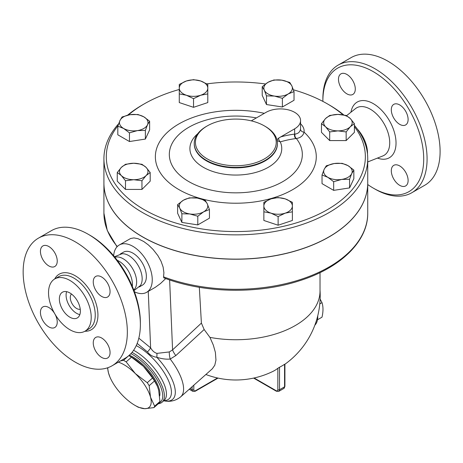 <?xml version="1.0" encoding="UTF-8"?>
<svg xmlns="http://www.w3.org/2000/svg" width="463" height="463" viewBox="0 0 463 463"><rect width="100%" height="100%" fill="white"/><g stroke="black" fill="none" stroke-linecap="round" stroke-linejoin="round"><path stroke-width="0.69" d="M322.885 101.391A71.302 41.166 60 0 1 322.879 100.784A71.302 41.166 60 0 1 373.3 71.672A71.302 41.166 60 0 1 423.714 159A71.302 41.166 60 0 1 373.3 188.111A71.302 41.166 60 0 1 367.732 184.54M399.708 185.339A11.882 6.858 60 0 1 391.947 174.869A11.882 6.858 60 0 1 393.77 165.343A11.882 6.858 60 0 1 399.708 165.933A11.882 6.858 60 0 1 407.475 176.409A11.882 6.858 60 0 1 405.652 185.929A11.882 6.858 60 0 1 399.708 185.339M408.111 119.495A11.882 6.858 60 0 1 405.652 124.935A11.882 6.858 60 0 1 396.496 121.752A11.882 6.858 60 0 1 391.304 109.795A11.882 6.858 60 0 1 393.77 104.354A11.882 6.858 60 0 1 402.926 107.538A11.882 6.858 60 0 1 408.111 119.495M346.885 74.445A11.882 6.858 60 0 1 354.652 84.914A11.882 6.858 60 0 1 352.829 94.44A11.882 6.858 60 0 1 346.885 93.85A11.882 6.858 60 0 1 339.124 83.381A11.882 6.858 60 0 1 340.947 73.854A11.882 6.858 60 0 1 346.885 74.445M357.251 128.957A24.082 13.902 60 0 1 367.472 153.913M373.3 188.111L374.978 189.078A73.675 42.538 -120 0 0 411.821 192.73A73.675 42.538 -120 0 0 423.113 133.685A73.675 42.538 -120 0 0 374.978 68.761A73.675 42.538 -120 0 0 338.14 65.115A73.675 42.538 -120 0 0 322.879 98.845L322.879 100.784M338.14 65.115L351.162 57.597A73.675 42.538 60 0 1 388.006 61.243A73.675 42.538 60 0 1 436.134 126.168A73.675 42.538 60 0 1 424.843 185.206L411.815 192.73M140.37 324.528L140.37 322.589A71.302 41.166 -120 0 0 89.955 235.262L88.271 234.295A73.675 42.538 60 0 1 140.37 324.528A73.675 42.538 60 0 1 125.108 358.258L112.087 365.776A73.675 42.538 60 0 1 38.412 323.238A73.675 42.538 60 0 1 38.412 238.161A73.675 42.538 60 0 1 75.249 241.813A73.675 42.538 60 0 1 123.378 306.738A73.675 42.538 60 0 1 112.087 365.776M38.412 238.161L51.434 230.643A73.675 42.538 60 0 1 88.271 234.295L89.955 235.262M69.872 280.428A30.182 17.426 60 0 1 89.591 307.027A30.182 17.426 60 0 1 84.961 331.213A30.182 17.426 60 0 1 54.779 313.787A30.182 17.426 60 0 1 54.779 278.934A30.182 17.426 60 0 1 69.872 280.428M48.835 265.93A11.882 6.858 60 0 1 41.074 255.454A11.882 6.858 60 0 1 42.897 245.934A11.882 6.858 60 0 1 48.835 246.524A11.882 6.858 60 0 1 56.602 256.994A11.882 6.858 60 0 1 54.779 266.514A11.882 6.858 60 0 1 48.835 265.93M93.254 281.869A11.882 6.858 60 0 1 95.719 276.428A11.882 6.858 60 0 1 104.875 279.611A11.882 6.858 60 0 1 110.061 291.574A11.882 6.858 60 0 1 107.601 297.014A11.882 6.858 60 0 1 98.445 293.831A11.882 6.858 60 0 1 93.254 281.869M101.657 338.013A11.882 6.858 60 0 1 109.424 348.483A11.882 6.858 60 0 1 107.601 358.009A11.882 6.858 60 0 1 101.657 357.419A11.882 6.858 60 0 1 93.896 346.949A11.882 6.858 60 0 1 95.719 337.423A11.882 6.858 60 0 1 101.657 338.013M54.848 313.908A11.882 6.858 60 0 1 57.238 322.069A11.882 6.858 60 0 1 54.779 327.509A11.882 6.858 60 0 1 45.623 324.326A11.882 6.858 60 0 1 40.431 312.369A11.882 6.858 60 0 1 42.897 306.928A11.882 6.858 60 0 1 54.709 313.671M118.638 123.748A131.909 76.158 0 0 0 103.92 158.711A131.909 76.158 0 0 0 142.558 212.558A131.909 76.158 0 0 0 286.308 229.069A131.909 76.158 0 0 0 367.732 158.711A131.909 76.158 0 0 0 354.398 125.34M343.801 114.963A131.909 76.158 0 0 0 329.1 104.858L327.422 103.891A129.53 74.786 180 0 1 343.083 114.841M128.384 114.998A129.53 74.786 180 0 1 144.236 103.891L142.552 104.858A131.909 76.158 0 0 0 127.597 115.177M367.732 158.711L367.732 182.966A131.909 76.158 180 0 1 286.308 253.325A131.909 76.158 180 0 1 142.558 236.813A131.909 76.158 180 0 1 103.92 182.966L103.92 158.711M117.272 260.322A19.012 10.979 60 0 1 118.991 261.19A19.012 10.979 60 0 1 132.325 286.4M114.893 257.283A19.012 10.979 60 0 1 123.193 258.765A19.012 10.979 60 0 1 135.283 274.478A19.012 10.979 60 0 1 133.772 289.983M80.249 309.232A8.913 5.145 60 0 1 72.135 303.769A8.913 5.145 60 0 1 71.464 294.005M79.856 314.608A14.857 8.577 60 0 1 69.166 305.482A14.857 8.577 60 0 1 66.608 291.661M69.872 292.946A14.857 8.577 60 0 1 79.572 306.037A14.857 8.577 60 0 1 77.298 317.936A14.857 8.577 60 0 1 62.441 309.365A14.857 8.577 60 0 1 62.441 292.211A14.857 8.577 60 0 1 69.872 292.946M114.454 256.745L121.995 253.77A19.012 10.979 60 0 1 128.726 255.57A19.012 10.979 60 0 1 140.37 270.062A19.012 10.979 60 0 1 140.364 285.584L134.015 290.631M317.485 319.788L321.999 317.184C323.313 311.57 323.313 306.72 321.999 302.623L320.13 299.052M319.794 303.896L321.999 302.623M317.734 315.853A20.794 12.009 60 0 1 314.852 325.171M149.173 385.696L150.51 397.179A29.707 12.131 -131.6 0 0 135.294 373.543L147.246 382.71A33.272 13.583 48.4 0 1 149.173 385.696L154.474 380.991A33.272 13.583 -131.6 0 0 152.553 378.005L143.414 366.343A29.707 12.131 48.4 0 1 157.113 385.679A29.707 12.131 48.4 0 1 157.2 385.882M153.924 407.619L144.711 408.684A29.707 12.131 -131.6 0 0 150.51 397.179L154.654 406.167A33.272 13.583 48.4 0 1 153.924 407.619L159.226 402.914A33.272 13.583 -131.6 0 0 159.961 401.462L158.624 389.979L157.27 386.055L154.474 380.991M120.536 360.897L123.499 360.347A33.272 13.583 48.4 0 1 126.156 361.881L135.294 373.543A29.707 12.131 -131.6 0 0 118.354 362.159M138.315 407.261A33.272 13.583 48.4 0 1 136.996 406.531L134.936 405.339A29.707 12.131 -131.6 0 0 144.711 408.684L138.315 407.261M107.81 367.726A29.707 12.131 -131.6 0 0 108.492 372.923A29.707 12.131 -131.6 0 0 110.003 377.223A29.707 12.131 -131.6 0 0 123.708 396.56A29.707 12.131 -131.6 0 0 134.936 405.339M109.916 377.021L108.492 372.923L107.526 367.825M130.12 356.371L132.181 357.563A29.707 12.131 48.4 0 1 143.414 366.343L131.457 357.176A33.272 13.583 -131.6 0 0 130.12 356.371A33.272 13.583 -131.6 0 0 128.807 355.642M131.457 357.176L126.156 361.881M128.673 355.758L123.499 360.347M152.553 378.005L147.246 382.71M159.961 401.462L154.654 406.167M129.327 355.185A29.412 12.009 48.4 0 1 151.239 373.867A29.412 12.009 48.4 0 1 159.689 395.981M186.404 95.245L179.274 93.908L179.274 88.115A14.26 8.236 0 0 0 186.404 95.245A14.26 8.236 0 0 0 200.664 95.245L193.534 98.665L186.404 95.245M179.274 84.405L186.404 80.984A14.26 8.236 0 0 0 179.274 88.115L179.274 84.405M193.534 79.648L200.664 80.984A14.26 8.236 0 0 0 186.404 80.984L193.534 79.648M207.794 88.115L207.794 93.908L200.664 95.245A14.26 8.236 0 0 0 207.794 88.115A14.26 8.236 0 0 0 200.664 80.984L207.794 84.405L207.794 88.115M264.344 90.244L262.214 86.697L268.036 82.292A14.26 8.236 0 0 0 264.344 90.244A14.26 8.236 0 0 0 274.432 96.067L266.474 95.876L264.344 90.244M273.859 79.972L281.811 80.163A14.26 8.236 0 0 0 268.036 82.292L273.859 79.972M289.763 82.431L291.893 85.985A14.26 8.236 0 0 0 281.811 80.163L289.763 82.431M288.206 93.937L282.384 98.341L274.432 96.067A14.26 8.236 0 0 0 288.206 93.937A14.26 8.236 0 0 0 291.893 85.985L294.022 91.616L288.206 93.937M325.582 118.534L329.697 115.455L337.932 114.413A14.26 8.236 0 0 0 325.582 118.534A14.26 8.236 0 0 0 325.582 126.764L321.467 123.685L325.582 118.534M346.162 115.455L350.283 118.534A14.26 8.236 0 0 0 337.932 114.413L346.162 115.455M354.398 123.685L350.283 126.764A14.26 8.236 0 0 0 350.283 118.534L354.398 123.685L354.398 132.349L346.162 140.584L329.697 140.584L329.697 131.92L325.582 126.764A14.26 8.236 0 0 0 337.932 130.879L329.697 131.92M346.162 131.92L337.932 130.879A14.26 8.236 0 0 0 350.283 126.764L346.162 131.92L346.162 140.584M334.24 163.532L342.192 163.341L348.014 165.661A14.26 8.236 0 0 0 334.24 163.532A14.26 8.236 0 0 0 324.158 169.354L326.288 165.8L334.24 163.532M353.836 170.06L351.706 173.613A14.26 8.236 0 0 0 348.014 165.661L353.836 170.06L353.836 178.724L349.577 187.909L349.577 179.245L341.619 179.436A14.26 8.236 0 0 0 351.706 173.613L349.577 179.245M327.845 177.306L322.028 174.985L324.158 169.354A14.26 8.236 0 0 0 327.845 177.306A14.26 8.236 0 0 0 341.619 179.436L333.667 181.704L327.845 177.306M285.249 198.882L292.379 202.302L292.379 206.012A14.26 8.236 0 0 0 285.249 198.882A14.26 8.236 0 0 0 270.988 198.882L278.118 197.545L285.249 198.882M292.379 210.966L292.379 211.805L285.249 213.142A14.26 8.236 0 0 0 292.379 206.012L292.379 220.469L278.118 225.226L278.118 216.562L270.988 213.142A14.26 8.236 0 0 0 285.249 213.142L278.118 216.562M263.858 206.012L263.858 202.302L270.988 198.882A14.26 8.236 0 0 0 263.858 206.012A14.26 8.236 0 0 0 270.988 213.142L263.858 211.805L263.858 206.012M207.308 203.882L209.438 209.513L203.616 211.834A14.26 8.236 0 0 0 207.308 203.882A14.26 8.236 0 0 0 197.226 198.06L205.178 200.334L207.308 203.882M197.794 216.238L189.842 213.964A14.26 8.236 0 0 0 203.616 211.834L197.794 216.238L197.794 224.902L181.89 222.437L181.89 213.779L179.76 208.147A14.26 8.236 0 0 0 189.842 213.964L181.89 213.779M183.452 200.19L189.274 197.869L197.226 198.06A14.26 8.236 0 0 0 183.452 200.19A14.26 8.236 0 0 0 179.76 208.147L177.63 204.594L183.452 200.19M146.071 175.599L141.956 180.755L133.726 179.713A14.26 8.236 0 0 0 146.071 175.599A14.26 8.236 0 0 0 146.071 167.369L150.191 172.525L146.071 175.599M125.49 180.755L121.375 175.599A14.26 8.236 0 0 0 133.726 179.713L125.49 180.755L125.49 189.419L117.255 181.183L117.255 172.525L121.375 167.369A14.26 8.236 0 0 0 121.375 175.599L117.255 172.525M133.726 163.248L141.956 164.29L146.071 167.369A14.26 8.236 0 0 0 133.726 163.248A14.26 8.236 0 0 0 121.375 167.369L125.49 164.29L133.726 163.248M193.534 98.665L193.534 107.323L207.794 102.572L207.794 93.063M193.534 107.323L179.274 102.572L179.274 93.063M294.022 91.616L294.022 100.28L282.384 106.999L282.384 98.341M282.384 106.999L266.474 104.54L266.474 95.876M266.474 104.54L262.214 95.361L262.214 86.697M329.697 140.584L321.467 132.349L321.467 123.685M349.577 187.909L333.667 190.368L322.028 183.643L322.028 174.985M333.667 190.368L333.667 181.704M278.118 225.226L263.858 220.469L263.858 210.966M181.89 222.437L177.63 213.258L177.63 204.594M197.794 224.902L209.438 218.177L209.438 209.513M141.956 180.755L141.956 189.419L150.191 181.183L150.191 172.525M141.956 189.419L125.49 189.419M137.413 130.601L129.461 132.869L123.638 128.471A14.26 8.236 0 0 0 137.413 130.601A14.26 8.236 0 0 0 147.5 124.778L145.365 130.41L137.413 130.601M117.816 126.15L119.952 120.519A14.26 8.236 0 0 0 123.638 128.471L117.816 126.15L117.816 134.808L129.461 141.533L129.461 132.869M122.082 116.965L130.034 114.697A14.26 8.236 0 0 0 119.952 120.519L122.082 116.965M143.808 116.826L149.63 121.225L147.5 124.778A14.26 8.236 0 0 0 143.808 116.826A14.26 8.236 0 0 0 130.034 114.697L137.986 114.506L143.808 116.826M145.365 130.41L145.365 139.074L149.63 129.889L149.63 121.225M145.365 139.074L129.461 141.533M367.732 183.012A131.909 76.158 180 0 1 367.732 183.064A131.909 76.158 180 0 1 286.308 253.423A131.909 76.158 180 0 1 142.558 236.911A131.909 76.158 180 0 1 103.92 183.064A131.909 76.158 180 0 1 103.92 183.012M251.293 120.855L266.075 112.33A20.204 11.662 180 0 1 288.096 109.8A20.204 11.662 180 0 1 300.562 120.577L300.562 128.147A20.204 11.662 180 0 1 300.499 129.073A3.565 2.9 -172.1 0 0 304.052 132.146A23.769 13.722 0 0 0 300.562 123.829M300.499 129.073C300.012 132.013 298.189 133.685 295.018 134.079A3.565 2.72 -98 0 0 296.337 138.512C300.585 137.835 303.155 135.711 304.052 132.146A80.458 46.456 0 0 1 255.865 201.758A80.458 46.456 0 0 1 155.487 154.202A80.458 46.456 0 0 1 264.344 113.331M295.018 134.079L294.647 134.102A3.565 2.668 -97 0 0 295.909 138.57L296.337 138.512A66.51 38.4 180 0 1 247.769 192.22A66.51 38.4 180 0 1 169.47 151.881A66.51 38.4 180 0 1 256.38 117.926M300.562 120.577A20.204 11.662 180 0 1 294.647 128.824L278.628 138.13A3.565 2.483 -106.6 0 0 280.283 141.881A168.329 97.189 -60 0 1 295.909 138.57M278.628 138.13L276.978 139.884M277.042 140.578L280.283 141.881A45.93 26.518 0 0 1 258.632 171.559A45.93 26.518 0 0 1 203.35 167.293A45.93 26.518 0 0 1 197.753 133.714M354.398 126.659A129.53 74.786 180 0 1 308.948 218.495A129.53 74.786 180 0 1 144.236 209.646A129.53 74.786 180 0 1 117.938 125.786M144.236 103.891A129.53 74.786 180 0 1 179.274 89.486M206.903 83.872A129.53 74.786 180 0 1 265.496 83.971M293.403 89.781A129.53 74.786 180 0 1 327.422 103.891M207.256 158.902A40.403 23.329 180 0 1 207.256 125.913A40.403 23.329 180 0 1 264.396 125.913A40.403 23.329 180 0 1 264.396 158.902A40.403 23.329 180 0 1 207.256 158.902M207.256 125.913L206.417 126.399A41.595 24.012 0 0 0 194.234 143.38A41.595 24.012 0 0 0 206.417 160.36A41.595 24.012 0 0 0 251.745 165.563A41.595 24.012 0 0 0 277.418 143.38A41.595 24.012 0 0 0 265.235 126.399L264.396 125.913M199.321 287.303L201.399 323.099L204.154 329.517L209.942 337.382A84.191 48.609 0 0 0 320.02 291.129L320.02 272.62M367.732 183.064L367.732 213.142C368.091 241.269 340.623 267.863 299.463 280.775C257.862 294.427 203.587 293.264 163.827 277.852L163.549 276.845L163.902 272.684L163.126 267.093L161.043 261.248L157.9 255.634L153.091 249.476L148.42 244.968L143.744 241.512L138.038 238.705L133.963 237.913L130.641 238.491L119.257 245.002A27.334 15.783 60 0 1 132.927 246.351A27.334 15.783 60 0 1 150.782 270.438A27.334 15.783 60 0 1 146.592 292.338A27.334 15.783 60 0 1 134.449 291.794M205.885 374.498A84.37 84.37 0 0 0 272.869 371.424A84.237 48.638 -120 0 0 277.841 368.311L279.525 367.223A53.355 30.807 120 0 0 284.566 364.312L284.566 386.825A1.186 0.689 0 0 0 284.913 386.339L284.913 364.121M209.942 337.382L213.345 345.149L215.393 352.424L215.955 360.081L214.797 365.203L212.32 368.785L180.726 396.803A42.781 17.467 -131.6 0 0 170.21 359.039L175.818 355.578L204.154 329.517M201.399 323.099L172.577 349.866A11.882 4.804 -132.9 0 0 175.818 355.578M169.632 279.936L172.577 349.866L169.313 351.944A11.882 5.209 -104.8 0 0 170.21 359.039C166.246 359.45 161.784 358.866 156.824 357.286A11.882 3.247 -81.2 0 0 156.94 353.379C154.416 352.644 152.315 350.804 150.631 347.863A11.882 3.062 -40.9 0 1 147.477 351.926C149.74 354.976 152.854 356.765 156.824 357.286A39.297 16.043 -131.6 0 1 166.958 370.186A39.297 16.043 -131.6 0 1 164.556 400.946C167.699 401.508 174.163 402.092 180.726 396.803M169.313 351.944L156.94 353.379M137.175 343.436L147.477 351.926M155.313 287.303L160.487 283.547L165.725 278.558M158.253 403.777A34.465 14.069 -131.6 0 0 162.102 402.197A34.465 14.069 -131.6 0 0 158.248 378.526A34.465 14.069 -131.6 0 0 132.03 352.366M130.919 353.622A33.272 13.583 48.4 0 1 157.449 380.302A33.272 13.583 48.4 0 1 159.266 402.862M113.661 255.784A27.334 15.783 60 0 1 119.257 245.002M120.247 254.037L123.418 252.202A19.012 10.979 60 0 1 132.927 253.145A19.012 10.979 60 0 1 145.347 269.9A19.012 10.979 60 0 1 142.43 285.139L139.259 286.967M346.567 115.675L355.515 108.602A27.427 15.835 60 0 1 370.336 109.21A27.427 15.835 60 0 1 388.55 134.426A27.427 15.835 60 0 1 382.849 155.938L367.732 161.946M377.432 158.091A32.15 18.561 -120 0 0 395.934 140.567A32.15 18.561 -120 0 0 373.3 103.643A32.15 18.561 -120 0 0 350.948 112.214M54.779 278.934L58.813 276.608A30.182 17.426 60 0 1 73.901 278.101A30.182 17.426 60 0 1 93.624 304.7A30.182 17.426 60 0 1 88.994 328.886L84.961 331.213M84.897 331.253A32.086 18.526 -120 0 0 97.392 309.047A32.086 18.526 -120 0 0 75.249 275.774A32.086 18.526 -120 0 0 54.715 278.969M294.647 128.824L294.647 134.102A171.866 99.227 120 0 0 280.595 136.938M277.418 143.38L277.418 143.871A41.595 24.012 180 0 1 251.745 166.055A41.595 24.012 180 0 1 206.417 160.852A41.595 24.012 180 0 1 194.234 143.871L194.234 143.38M367.732 213.142A131.909 76.158 180 0 1 298.537 280.138A131.909 76.158 180 0 1 163.549 276.845M117.278 246.536A131.909 76.158 180 0 1 103.92 213.142L107.26 230.47L117.035 246.791M279.525 367.223L279.525 389.736A1.186 0.689 180 0 1 277.841 389.736A2.379 1.372 60 0 1 276.162 390.703A1.186 0.689 120 0 0 276.405 391.247L278.784 391.368A3.565 2.06 -120 0 0 279.525 389.736L284.566 386.825A3.565 2.06 60 0 1 283.825 388.457L284.913 386.339M277.841 368.311L277.841 389.736M276.162 390.703L254.123 377.982M192.133 386.686L192.133 389.736A1.186 0.689 0 0 0 193.812 389.736L193.812 385.199M218.032 378.092L195.247 391.247A1.186 0.689 -120 0 0 195.496 390.703A2.379 1.372 -60 0 1 193.812 389.736M190.05 388.532L192.133 389.736A3.565 2.06 120 0 0 192.868 391.368L195.247 391.247M217.529 377.982L195.496 390.703M148.253 291.377L150.631 347.863L138.825 338.169M163.867 400.634A36.548 14.92 -131.6 0 0 163.659 371.83A36.548 14.92 -131.6 0 0 136.249 345.606M133.587 350.294A34.465 14.069 48.4 0 1 159.133 374.862A34.465 14.069 48.4 0 1 164.145 400.385L162.102 402.197M110.003 377.223L109.847 376.847M157.113 385.679L157.27 386.055M278.784 391.368L283.825 388.457M276.405 391.247L253.62 378.092M284.913 364.242A84.37 84.37 0 0 0 320.02 290.122M189.228 389.261L192.868 391.368M163.676 400.802L164.556 400.946M146.592 292.338L155.313 287.309M103.92 183.064L103.92 213.142"/></g></svg>
